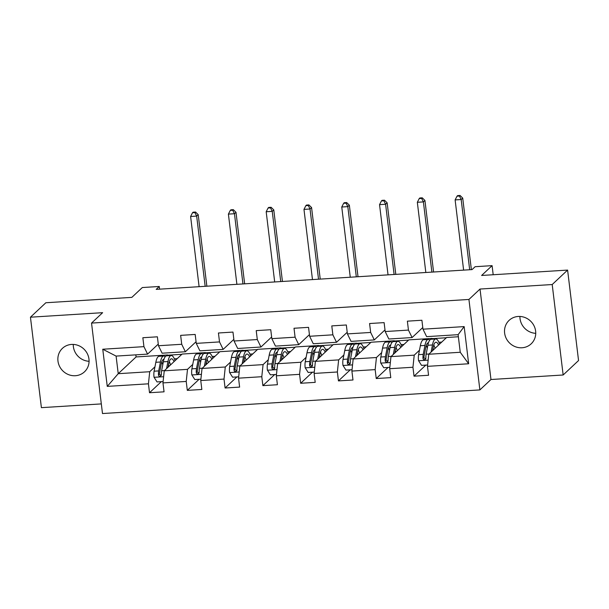 <?xml version="1.0" encoding="UTF-8"?>
<svg xmlns="http://www.w3.org/2000/svg" width="609" height="609" viewBox="0 0 609 609"><rect width="100%" height="100%" fill="white"/><g stroke="black" fill="none" stroke-linecap="round" stroke-linejoin="round"><path stroke-width="0.91" d="M518.236 316.467A16.108 15.172 -133.2 0 0 509.109 320.364A16.108 15.172 -133.2 0 0 506.079 338.109A16.108 15.172 -133.2 0 0 522.02 347.762A16.108 15.172 -133.2 0 0 531.147 343.857A16.108 15.172 -133.2 0 0 534.177 326.112A16.108 15.172 -133.2 0 0 518.236 316.467M535.745 333.329A16.108 15.172 46.8 0 1 519.919 316.452M71.573 344.428A16.108 15.172 -133.2 0 0 62.453 348.325A16.108 15.172 -133.2 0 0 59.423 366.078A16.108 15.172 -133.2 0 0 75.364 375.723A16.108 15.172 -133.2 0 0 84.484 371.825A16.108 15.172 -133.2 0 0 87.513 354.08A16.108 15.172 -133.2 0 0 71.573 344.428M89.081 361.289A16.108 15.172 46.8 0 1 73.255 344.42M563.15 374.992L578.55 360.543L567.603 270.084L552.203 284.532L480.021 289.047L468.93 299.453L479.877 389.912L490.968 379.514L563.15 374.992L552.203 284.532M468.93 299.453L91.54 323.082L102.487 413.541L479.877 389.912M91.54 323.082L102.632 312.676L30.45 317.198L41.397 407.657L101.322 403.904M30.45 317.198L45.85 302.749L131.841 297.367L142.316 287.547L159.269 286.481L156.193 289.374L472.051 269.597L475.134 266.704L492.087 265.646L481.612 275.466L567.603 270.084M458.371 336.754L446.625 337.493L428.759 354.248L460.252 352.276L458.12 334.676L426.627 336.648L422.981 329.18L421.9 320.25L407.368 321.164L408.449 330.086L385.192 331.547L384.112 322.618L369.579 323.531L370.66 332.453L347.404 333.907L346.331 324.985L331.791 325.899L332.872 334.821L309.623 336.275L308.542 327.353L294.01 328.259L295.091 337.188L271.835 338.642L270.754 329.72L256.222 330.626L257.303 339.548L234.046 341.01L232.965 332.08L218.433 332.994L219.514 341.915L196.258 343.377L195.177 334.448L180.645 335.361L181.726 344.283L158.469 345.737L157.396 336.815L142.856 337.729L143.937 346.65L102.761 349.231L107.26 386.388L118.23 373.69L149.715 371.718L154.96 366.801M422.981 329.18L464.157 326.599L468.656 363.763L427.48 366.344L428.561 375.266L414.029 376.172L425.836 365.096M107.26 386.388L148.436 383.815L149.517 392.736L164.049 391.823L162.968 382.901L186.225 381.447L187.306 390.369L201.838 389.463L200.757 380.534L224.013 379.08L225.094 388.002L239.626 387.096L238.545 378.166L261.794 376.712L262.875 385.634L277.407 384.728L276.334 375.806L299.582 374.345L300.663 383.274L315.196 382.361L314.115 373.439L337.371 371.985L338.452 380.907L352.984 379.993L351.903 371.071L375.159 369.617L376.24 378.539L390.772 377.633L389.691 368.704L412.948 367.25L414.029 376.172M385.192 331.547L388.839 339.015L412.095 337.553L422.783 327.535M389.691 368.704L390.97 356.615L408.837 339.86L432.093 338.406L431.187 339.251M419.472 350.244L414.227 355.161L390.97 356.615M412.095 337.553L408.449 330.086M412.948 367.25L414.227 355.161M347.404 333.907L351.058 341.375L374.307 339.921L384.995 329.903M351.903 371.071L353.182 358.983L371.056 342.228L394.305 340.766L393.399 341.619M381.683 352.603L376.438 357.529L353.182 358.983M374.307 339.921L370.66 332.453M375.159 369.617L376.438 357.529M309.623 336.275L313.27 343.742L336.526 342.288L347.206 332.263M314.115 373.439L315.401 361.35L333.268 344.587L356.516 343.133L355.61 343.986M343.895 354.971L338.65 359.889L315.401 361.35M336.526 342.288L332.872 334.821M337.371 371.985L338.65 359.889M271.835 338.642L275.481 346.11L298.737 344.656L309.425 334.63M276.334 375.806L277.613 363.71L295.479 346.955L318.735 345.501L317.829 346.346M306.106 357.338L300.869 362.256L277.613 363.71M298.737 344.656L295.091 337.188M299.582 374.345L300.869 362.256M234.046 341.01L237.693 348.477L260.949 347.023L271.637 336.998M238.545 378.166L239.824 366.078L257.691 349.322L280.947 347.868L280.041 348.713M268.325 359.706L263.08 364.624L239.824 366.078M260.949 347.023L257.303 339.548M261.794 376.712L263.08 364.624M196.258 343.377L199.904 350.845L223.16 349.383L233.848 339.365M200.757 380.534L202.036 368.445L219.902 351.69L243.158 350.236L242.253 351.081M230.537 362.073L225.292 366.991L202.036 368.445M223.16 349.383L219.514 341.915M224.013 379.08L225.292 366.991M158.469 345.737L162.123 353.205L185.372 351.751L196.06 341.733M162.968 382.901L164.247 370.812L182.121 354.057L205.37 352.596L204.464 353.448M192.748 364.433L187.503 369.358L164.247 370.812M185.372 351.751L181.726 344.283M186.225 381.447L187.503 369.358M102.761 349.231L116.098 356.09L147.584 354.118L158.271 344.093M135.845 354.857L136.096 356.935L167.582 354.963L166.676 355.816M136.096 356.935L118.23 373.69L116.098 356.09M147.584 354.118L143.937 346.65M148.436 383.815L149.715 371.718M493.191 274.743L492.087 265.646M159.596 289.161L159.269 286.481M166.988 355.793L167.582 354.963M167.612 355.207L181.84 354.316M204.776 353.426L205.37 352.596M205.4 352.839L219.621 351.949M242.565 351.058L243.158 350.236M243.189 350.479L257.409 349.589M280.353 348.698L280.947 347.868M280.977 348.112L295.198 347.221M318.142 346.331L318.735 345.501M318.758 345.745L332.986 344.854M355.922 343.963L356.516 343.133M356.547 343.377L370.774 342.486M393.711 341.596L394.305 340.766M394.335 341.01L408.555 340.119M431.499 339.228L432.093 338.406M432.124 338.65L446.344 337.759M468.656 363.763L460.252 352.276M458.12 334.676L464.157 326.599M427.48 366.344L428.759 354.248M149.517 392.736L161.324 381.66M174.364 358.83L177.219 358.655M212.145 356.463L215 356.288M187.306 390.369L199.113 379.293M249.934 354.095L252.788 353.92M225.094 388.002L236.901 376.925M287.722 351.736L290.577 351.553M262.875 385.634L274.689 374.558M325.511 349.368L328.365 349.185M300.663 383.274L312.478 372.198M363.299 347.001L366.154 346.826M338.452 380.907L350.259 369.83M401.08 344.633L403.934 344.458M376.24 378.539L388.047 367.463M438.868 342.266L441.723 342.091M480.021 289.047L490.968 379.514M168.031 367.265L168.708 363.779A15.979 4.233 -93.6 0 1 171.426 358.792A15.979 4.233 -93.6 0 1 174.067 361.609M166.569 368.635L167.947 361.533A19.252 5.1 -93.6 0 1 171.22 355.527A19.252 5.1 -93.6 0 1 175.08 360.657M163.113 381.546L157.031 381.927L154.016 377.192A6.669 1.766 -93.6 0 1 154.107 371.201L155.835 362.286A19.252 5.1 -93.6 0 1 159.109 356.288L163.714 355.999A19.252 5.1 86.4 0 0 160.441 362.005L158.713 370.919A6.669 1.766 86.4 0 0 158.469 374.999L158.842 375.943L160.182 376.423L161.377 374.817A6.669 1.766 -93.6 0 1 161.621 370.736L163.341 361.822A19.252 5.1 -93.6 0 1 166.622 355.816L171.22 355.527M161.773 361.982A15.979 4.233 -93.6 0 1 162.793 364.669M170.512 364.936A15.979 4.233 86.4 0 0 169.287 361.51M168.548 364.585A19.252 5.1 86.4 0 1 168.845 365.933L168.944 366.412M165.214 356.707A19.252 5.1 86.4 0 0 163.714 355.999M161.225 375.601L159.36 374.162A3.395 0.898 -93.6 0 1 159.474 373.165L161.195 364.243A15.979 4.233 -93.6 0 1 163.92 359.264A15.979 4.233 -93.6 0 1 163.988 359.264M205.164 286.306L196.669 216.096L190.609 216.477L199.105 286.687M193.122 212.176L192.505 212.754L194.926 212.602L195.542 212.023L193.122 212.176M194.926 212.602L196.669 216.096L198.207 214.65L206.862 286.2M198.207 214.65L195.542 212.023M192.505 212.754L190.609 216.477M205.819 364.898L206.497 361.411A15.979 4.233 -93.6 0 1 209.214 356.425A15.979 4.233 -93.6 0 1 211.848 359.241M204.358 366.268L205.735 359.165A19.252 5.1 -93.6 0 1 209.009 353.159A19.252 5.1 -93.6 0 1 212.868 358.29M200.901 379.179L194.819 379.559L191.805 374.824A6.669 1.766 -93.6 0 1 191.896 368.841L193.624 359.927A19.252 5.1 -93.6 0 1 196.897 353.92L201.495 353.631A19.252 5.1 86.4 0 0 198.222 359.637L196.501 368.552A6.669 1.766 86.4 0 0 196.258 372.632L196.631 373.576L197.971 374.055L199.166 372.449A6.669 1.766 -93.6 0 1 199.409 368.369L201.13 359.455A19.252 5.1 -93.6 0 1 204.403 353.448L209.009 353.159M199.562 359.614A15.979 4.233 -93.6 0 1 200.582 362.302M208.301 362.568A15.979 4.233 86.4 0 0 207.075 359.15M206.337 362.218A19.252 5.1 86.4 0 1 206.634 363.573L206.733 364.045M203.003 354.339A19.252 5.1 86.4 0 0 201.495 353.631M199.014 373.233L197.141 371.802A3.395 0.898 -93.6 0 1 197.263 370.797L198.983 361.883A15.979 4.233 -93.6 0 1 201.701 356.897A15.979 4.233 -93.6 0 1 201.769 356.897M242.953 283.939L234.457 213.729L228.398 214.109L236.893 284.319M230.91 209.808L230.293 210.387L232.714 210.234L233.331 209.656L230.91 209.808M232.714 210.234L234.457 213.729L235.995 212.29L244.651 283.832M235.995 212.29L233.331 209.656M230.293 210.387L228.398 214.109M243.608 362.53L244.278 359.044A15.979 4.233 -93.6 0 1 247.003 354.065A15.979 4.233 -93.6 0 1 249.637 356.874M242.146 363.9L243.524 356.798A19.252 5.1 -93.6 0 1 246.797 350.799A19.252 5.1 -93.6 0 1 250.649 355.922M238.69 376.819L232.6 377.199L229.585 372.457A6.669 1.766 -93.6 0 1 229.684 366.473L231.412 357.559A19.252 5.1 -93.6 0 1 234.686 351.553L239.284 351.264A19.252 5.1 86.4 0 0 236.01 357.27L234.29 366.184A6.669 1.766 86.4 0 0 234.046 370.264L234.419 371.208L235.759 371.688L236.954 370.082A6.669 1.766 -93.6 0 1 237.19 366.001L238.918 357.087A19.252 5.1 -93.6 0 1 242.192 351.089L246.797 350.799M237.35 357.255A15.979 4.233 -93.6 0 1 238.37 359.934M246.089 360.201A15.979 4.233 86.4 0 0 244.856 356.783M244.125 359.85A19.252 5.1 86.4 0 1 244.422 361.206L244.521 361.677M240.791 351.979A19.252 5.1 86.4 0 0 239.284 351.264M236.802 370.866L234.929 369.435A3.395 0.898 -93.6 0 1 235.051 368.43L236.772 359.516A15.979 4.233 -93.6 0 1 239.489 354.529A15.979 4.233 -93.6 0 1 239.558 354.529M280.734 281.571L272.238 211.369L266.186 211.742L274.682 281.952M268.698 207.441L268.082 208.019L270.503 207.867L271.119 207.288L268.698 207.441M270.503 207.867L272.238 211.369L273.784 209.922L282.439 281.465M273.784 209.922L271.119 207.288M268.082 208.019L266.186 211.742M281.396 360.17L282.066 356.676A15.979 4.233 -93.6 0 1 284.784 351.697A15.979 4.233 -93.6 0 1 287.425 354.507M279.934 361.533L281.305 354.43A19.252 5.1 -93.6 0 1 284.578 348.432A19.252 5.1 -93.6 0 1 288.438 353.563M276.471 374.451L270.388 374.832L267.374 370.089A6.669 1.766 -93.6 0 1 267.473 364.106L269.193 355.192A19.252 5.1 -93.6 0 1 272.474 349.193L277.072 348.904A19.252 5.1 86.4 0 0 273.799 354.902L272.071 363.817A6.669 1.766 86.4 0 0 271.835 367.897L272.208 368.848L273.54 369.328L274.37 368.848L274.735 367.714A6.669 1.766 -93.6 0 1 274.979 363.634L276.707 354.72A19.252 5.1 -93.6 0 1 279.98 348.721L284.578 348.432M275.139 354.887A15.979 4.233 -93.6 0 1 276.151 357.567M283.878 357.841A15.979 4.233 86.4 0 0 282.645 354.415M281.914 357.483A19.252 5.1 86.4 0 1 282.211 358.838L282.302 359.31M278.579 349.612A19.252 5.1 86.4 0 0 277.072 348.904M274.59 368.506L272.718 367.067A3.395 0.898 -93.6 0 1 272.832 366.062L274.56 357.148A15.979 4.233 -93.6 0 1 277.278 352.169A15.979 4.233 -93.6 0 1 277.346 352.162M318.522 279.211L310.027 209.001L303.975 209.382L312.47 279.584M306.479 205.073L305.87 205.652L308.291 205.499L308.908 204.921L306.479 205.073M308.291 205.499L310.027 209.001L311.572 207.555L320.227 279.105M311.572 207.555L308.908 204.921M305.87 205.652L303.975 209.382M319.177 357.803L319.854 354.316A15.979 4.233 -93.6 0 1 322.572 349.33A15.979 4.233 -93.6 0 1 325.214 352.147M317.723 359.173L319.093 352.071A19.252 5.1 -93.6 0 1 322.367 346.064A19.252 5.1 -93.6 0 1 326.226 351.195M314.259 372.084L308.177 372.464L305.162 367.729A6.669 1.766 -93.6 0 1 305.261 361.738L306.982 352.824A19.252 5.1 -93.6 0 1 310.255 346.826L314.861 346.536A19.252 5.1 86.4 0 0 311.587 352.535L309.859 361.449A6.669 1.766 86.4 0 0 309.616 365.537L309.989 366.481L311.328 366.961L312.524 365.354A6.669 1.766 -93.6 0 1 312.767 361.266L314.495 352.352A19.252 5.1 -93.6 0 1 317.769 346.354L322.367 346.064M312.927 352.52A15.979 4.233 -93.6 0 1 313.939 355.199M321.666 355.473A15.979 4.233 86.4 0 0 320.433 352.048M319.702 355.123A19.252 5.1 86.4 0 1 319.999 356.471L320.09 356.943M316.36 347.244A19.252 5.1 86.4 0 0 314.861 346.536M312.371 366.138L310.506 364.7A3.395 0.898 -93.6 0 1 310.62 363.695L312.348 354.781A15.979 4.233 -93.6 0 1 315.066 349.802A15.979 4.233 -93.6 0 1 315.135 349.802M356.311 276.844L347.815 206.634L341.763 207.014L350.259 277.224M344.268 202.713L343.651 203.284L346.079 203.14L346.688 202.561L344.268 202.713M346.079 203.14L347.815 206.634L349.353 205.187L358.016 276.737M349.353 205.187L346.688 202.561M343.651 203.284L341.763 207.014M356.965 355.435L357.643 351.949A15.979 4.233 -93.6 0 1 360.361 346.963A15.979 4.233 -93.6 0 1 363.002 349.779M355.504 356.805L356.882 349.703A19.252 5.1 -93.6 0 1 360.155 343.697A19.252 5.1 -93.6 0 1 364.015 348.828M352.048 369.716L345.965 370.097L342.951 365.362A6.669 1.766 -93.6 0 1 343.042 359.371L344.77 350.457A19.252 5.1 -93.6 0 1 348.043 344.458L352.649 344.169A19.252 5.1 86.4 0 0 349.376 350.175L347.648 359.089A6.669 1.766 86.4 0 0 347.404 363.17L347.777 364.113L349.117 364.593L350.312 362.987A6.669 1.766 -93.6 0 1 350.556 358.907L352.276 349.992A19.252 5.1 -93.6 0 1 355.557 343.986L360.155 343.697M350.708 350.152A15.979 4.233 -93.6 0 1 351.728 352.839M359.447 353.106A15.979 4.233 86.4 0 0 358.221 349.68M357.483 352.756A19.252 5.1 86.4 0 1 357.78 354.103L357.879 354.583M354.149 344.877A19.252 5.1 86.4 0 0 352.649 344.169M350.16 363.771L348.295 362.332A3.395 0.898 -93.6 0 1 348.409 361.335L350.129 352.421A15.979 4.233 -93.6 0 1 352.855 347.434A15.979 4.233 -93.6 0 1 352.923 347.434M394.099 274.476L385.604 204.266L379.544 204.647L388.04 274.857M382.056 200.346L381.44 200.924L383.86 200.772L384.477 200.194L382.056 200.346M383.86 200.772L385.604 204.266L387.141 202.82L395.797 274.37M387.141 202.82L384.477 200.194M381.44 200.924L379.544 204.647M394.754 353.068L395.431 349.581A15.979 4.233 -93.6 0 1 398.149 344.595A15.979 4.233 -93.6 0 1 400.783 347.412M393.292 354.438L394.67 347.336A19.252 5.1 -93.6 0 1 397.943 341.329A19.252 5.1 -93.6 0 1 401.803 346.46M389.836 367.349L383.754 367.729L380.739 362.994A6.669 1.766 -93.6 0 1 380.831 357.011L382.559 348.097A19.252 5.1 -93.6 0 1 385.832 342.091L390.43 341.801A19.252 5.1 86.4 0 0 387.157 347.808L385.436 356.722A6.669 1.766 86.4 0 0 385.192 360.802L385.566 361.746L386.905 362.226L388.1 360.619A6.669 1.766 -93.6 0 1 388.344 356.539L390.064 347.625A19.252 5.1 -93.6 0 1 393.338 341.619L397.943 341.329M388.496 347.785A15.979 4.233 -93.6 0 1 389.516 350.472M397.235 350.738A15.979 4.233 86.4 0 0 396.01 347.32M395.271 350.388A19.252 5.1 86.4 0 1 395.568 351.743L395.667 352.215M391.937 342.509A19.252 5.1 86.4 0 0 390.43 341.801M387.948 361.403L386.076 359.972A3.395 0.898 -93.6 0 1 386.197 358.967L387.918 350.053A15.979 4.233 -93.6 0 1 390.635 345.067A15.979 4.233 -93.6 0 1 390.704 345.067M431.888 272.109L423.392 201.899L417.332 202.279L425.828 272.489M419.845 197.978L419.228 198.557L421.649 198.405L422.265 197.826L419.845 197.978M421.649 198.405L423.392 201.899L424.93 200.46L433.585 272.002M424.93 200.46L422.265 197.826M419.228 198.557L417.332 202.279M432.542 350.7L433.212 347.214A15.979 4.233 -93.6 0 1 435.937 342.235A15.979 4.233 -93.6 0 1 438.571 345.044M431.081 352.071L432.459 344.968A19.252 5.1 -93.6 0 1 435.732 338.969A19.252 5.1 -93.6 0 1 439.584 344.093M427.625 364.989L421.535 365.37L418.52 360.627A6.669 1.766 -93.6 0 1 418.619 354.644L420.347 345.729A19.252 5.1 -93.6 0 1 423.62 339.723L428.218 339.434A19.252 5.1 86.4 0 0 424.945 345.44L423.225 354.354A6.669 1.766 86.4 0 0 422.981 358.435L423.354 359.379L424.694 359.858L425.889 358.252A6.669 1.766 -93.6 0 1 426.125 354.172L427.853 345.257A19.252 5.1 -93.6 0 1 431.126 339.259L435.732 338.969M426.285 345.425A15.979 4.233 -93.6 0 1 427.305 348.104M435.024 348.371A15.979 4.233 86.4 0 0 433.791 344.953M433.06 348.021A19.252 5.1 86.4 0 1 433.357 349.376L433.456 349.848M429.726 340.149A19.252 5.1 86.4 0 0 428.218 339.434M425.737 359.036L423.864 357.605A3.395 0.898 -93.6 0 1 423.986 356.6L425.706 347.686A15.979 4.233 -93.6 0 1 428.424 342.7A15.979 4.233 -93.6 0 1 428.492 342.7M469.676 269.741L461.173 199.539L455.121 199.912L463.616 270.122M457.633 195.611L457.016 196.189L459.437 196.037L460.054 195.459L457.633 195.611M459.437 196.037L461.173 199.539L462.718 198.092L471.374 269.635M462.718 198.092L460.054 195.459M457.016 196.189L455.121 199.912M154.092 377.306L163.623 376.712M163.341 361.822L167.947 361.533M155.835 362.286L160.441 362.005M161.621 370.736L164.529 370.554M154.107 371.201L158.713 370.919M159.36 374.162L158.469 374.999M191.873 374.946L201.412 374.345M201.13 359.455L205.735 359.165M193.624 359.927L198.222 359.637M199.409 368.369L202.317 368.186M191.896 368.841L196.501 368.552M197.141 371.802L196.258 372.632M229.662 372.579L239.2 371.977M238.918 357.087L243.524 356.798M231.412 357.559L236.01 357.27M237.19 366.001L240.098 365.819M229.684 366.473L234.29 366.184M234.929 369.435L234.046 370.264M267.45 370.211L276.988 369.617M276.707 354.72L281.305 354.43M269.193 355.192L273.799 354.902M274.979 363.634L277.887 363.451M267.473 364.106L272.071 363.817M272.718 367.067L271.835 367.897M305.238 367.844L314.777 367.25M314.495 352.352L319.093 352.071M306.982 352.824L311.587 352.535M312.767 361.266L315.675 361.091M305.261 361.738L309.859 361.449M310.506 364.7L309.616 365.537M343.027 365.476L352.558 364.882M352.276 349.992L356.882 349.703M344.77 350.457L349.376 350.175M350.556 358.907L353.464 358.724M343.042 359.371L347.648 359.089M348.295 362.332L347.404 363.17M380.815 363.116L390.346 362.515M390.064 347.625L394.67 347.336M382.559 348.097L387.157 347.808M388.344 356.539L391.252 356.356M380.831 357.011L385.436 356.722M386.076 359.972L385.192 360.802M418.596 360.749L428.135 360.147M427.853 345.257L432.459 344.968M420.347 345.729L424.945 345.44M426.125 354.172L429.033 353.989M418.619 354.644L423.225 354.354M423.864 357.605L422.981 358.435"/></g></svg>
